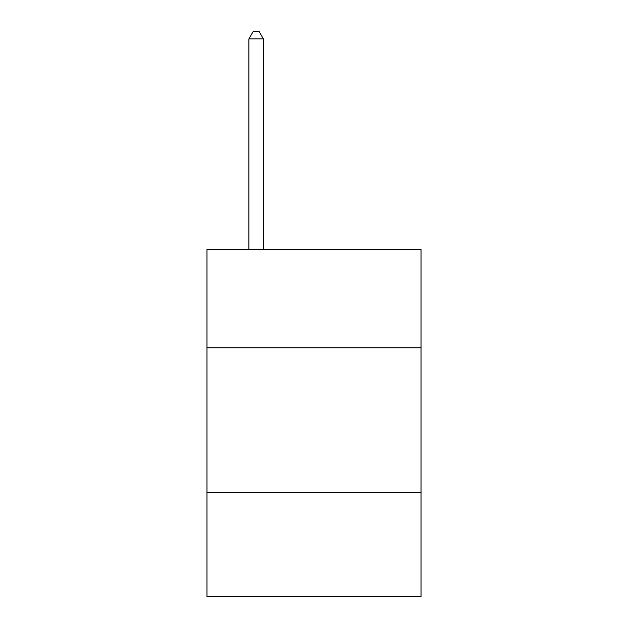 <?xml version="1.0" encoding="UTF-8"?>
<svg xmlns="http://www.w3.org/2000/svg" width="628" height="628" viewBox="0 0 628 628"><rect width="100%" height="100%" fill="white"/><g stroke="black" fill="none" stroke-linecap="round" stroke-linejoin="round"><path stroke-width="0.94" d="M421.027 347.841L421.027 249.497L206.973 249.497L206.973 347.841L421.027 347.841L421.027 596.6L206.973 596.6L206.973 347.841M421.027 492.47L206.973 492.47M263.383 249.497L263.383 38.92L248.916 38.92L248.916 249.497M248.916 38.92L253.257 31.4L259.042 31.4L263.383 38.92"/></g></svg>
